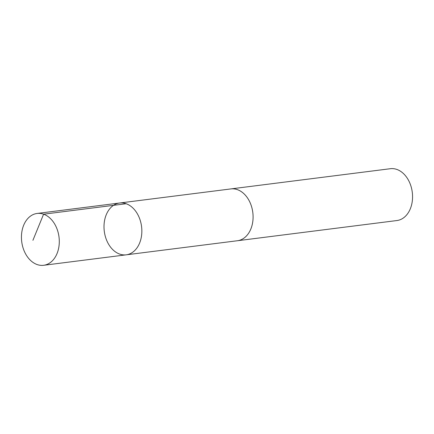 <?xml version="1.0" encoding="UTF-8"?>
<svg xmlns="http://www.w3.org/2000/svg" width="434" height="434" viewBox="0 0 434 434"><rect width="100%" height="100%" fill="white"/><g stroke="black" fill="none" stroke-linecap="round" stroke-linejoin="round"><path stroke-width="0.65" d="M119.643 203.003L230.883 188.92A26.116 18.787 82.8 0 1 252.528 210.669A26.116 18.787 82.8 0 1 237.447 240.734L126.207 254.829A26.116 18.787 -97.2 0 0 141.565 226.553A26.116 18.787 -97.2 0 0 119.643 203.003A26.116 18.787 -97.2 0 0 104.561 233.074A26.116 18.787 -97.2 0 0 126.207 254.829A26.116 18.787 -97.2 0 0 141.565 226.553A26.116 18.787 -97.2 0 0 119.643 203.003L37.085 213.457A26.121 18.792 82.8 0 1 58.736 235.217A26.121 18.792 82.8 0 1 43.65 265.288A26.121 18.792 82.8 0 1 21.998 243.534A26.121 18.792 82.8 0 1 37.085 213.457M230.411 188.98A26.121 18.792 82.8 0 1 230.883 188.909A26.121 18.792 82.8 0 1 252.534 210.669A26.121 18.792 82.8 0 1 237.447 240.74A26.121 18.792 82.8 0 1 236.975 240.794M230.883 188.909L390.35 168.712A26.121 18.792 82.8 0 1 412.002 190.466A26.121 18.792 82.8 0 1 396.915 220.543L237.447 240.74M126.153 203.736L43.595 214.19L32.913 240.317M126.207 254.829L43.65 265.288"/></g></svg>
